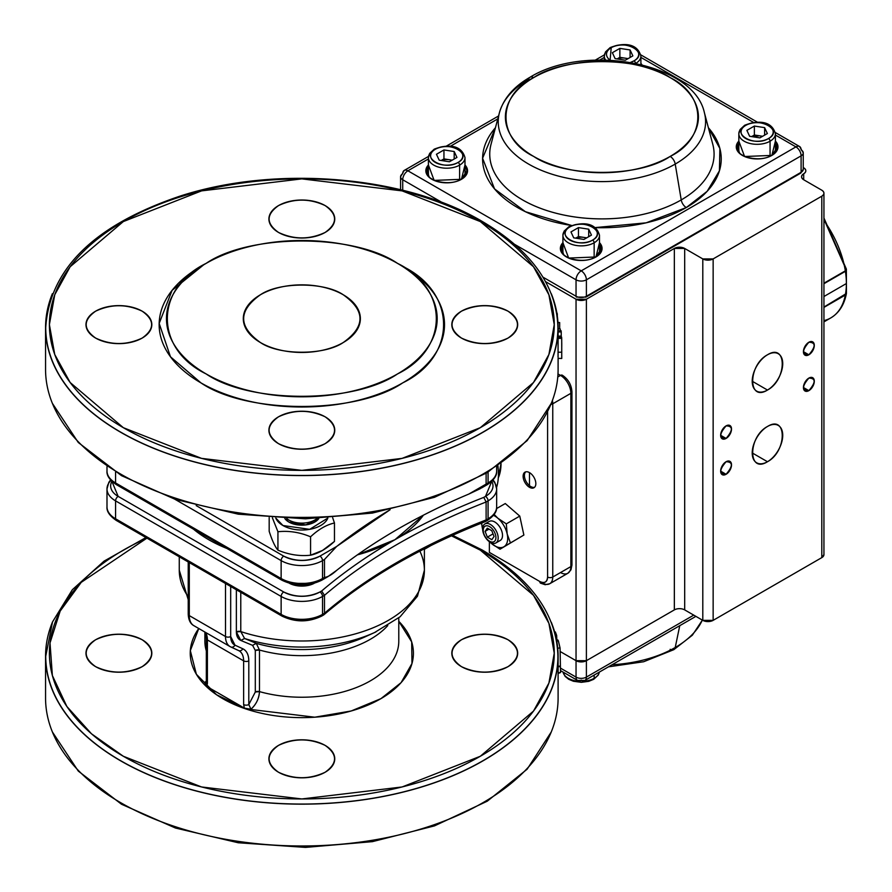<?xml version="1.0" encoding="UTF-8"?>
<svg xmlns="http://www.w3.org/2000/svg" width="892" height="892" viewBox="0 0 892 892"><rect width="100%" height="100%" fill="white"/><g stroke="black" fill="none" stroke-linecap="round" stroke-linejoin="round"><path stroke-width="1.34" d="M343.219 294.75A58.538 33.796 180 0 1 360.368 318.656A58.538 33.796 180 0 1 324.231 349.876A58.538 33.796 180 0 1 260.442 342.55A58.538 33.796 180 0 1 243.293 318.656A58.538 33.796 180 0 1 279.43 287.425A58.538 33.796 180 0 1 343.219 294.75C324.432 281.85 279.218 281.85 260.442 294.75C238.086 310.684 238.086 326.617 260.442 342.55C279.218 355.451 324.432 355.451 343.219 342.55C365.564 326.617 365.564 310.684 343.219 294.75M95.622 666.647C83.056 657.694 83.056 648.729 95.622 639.765C111.143 632.506 126.664 632.506 142.185 639.765C154.762 648.729 154.762 657.694 142.185 666.647C126.664 673.906 111.143 673.906 95.622 666.647A32.926 19.011 180 0 1 85.978 653.212A32.926 19.011 180 0 1 106.304 635.65A32.926 19.011 180 0 1 142.185 639.765A32.926 19.011 180 0 1 151.83 653.212A32.926 19.011 180 0 1 131.503 670.773A32.926 19.011 180 0 1 95.622 666.647M461.465 666.647C448.899 657.694 448.899 648.729 461.465 639.765C476.986 632.506 492.507 632.506 508.027 639.765C520.605 648.729 520.605 657.694 508.027 666.647C492.507 673.906 476.986 673.906 461.465 666.647A32.926 19.011 180 0 1 451.82 653.212A32.926 19.011 180 0 1 472.147 635.65A32.926 19.011 180 0 1 508.027 639.765A32.926 19.011 180 0 1 517.672 653.212A32.926 19.011 180 0 1 497.346 670.773A32.926 19.011 180 0 1 461.465 666.647M278.549 772.26C265.972 763.296 265.972 754.342 278.549 745.377C294.07 738.119 309.591 738.119 325.112 745.377C337.678 754.342 337.678 763.296 325.112 772.26C309.591 779.519 294.07 779.519 278.549 772.26A32.926 19.011 180 0 1 268.905 758.813A32.926 19.011 180 0 1 289.231 741.252A32.926 19.011 180 0 1 325.112 745.377A32.926 19.011 180 0 1 334.756 758.813A32.926 19.011 180 0 1 314.43 776.386A32.926 19.011 180 0 1 278.549 772.26M245.556 708.839L216.566 694.768L196.374 674.274L190.33 650.647L198.771 628.503A111.578 64.425 180 0 0 222.922 698.759A111.578 64.425 180 0 0 369.5 704.435A111.578 64.425 180 0 0 398.78 621.311L411.68 641.883L411.97 663.525L401.077 682.659L380.973 698.626L351.192 710.98L314.742 717.201L245.556 708.839M123.33 756.26L201.57 786.967L301.83 798.953L402.091 786.967L480.32 756.26L533.494 711.091L548.903 683.071L554.255 653.212L548.903 623.341L533.494 595.321L480.32 550.152L451.463 535.836A252.436 145.742 180 0 1 480.32 550.152A252.436 145.742 180 0 1 480.32 756.26A252.436 145.742 180 0 1 123.33 756.26A252.436 145.742 180 0 1 146.935 538.132L81.228 582.353L60.165 611.087L50.019 642.931L52.372 675.523L66.867 706.486L91.486 733.793L123.33 756.26M95.622 338.068C111.143 345.327 126.664 345.327 142.185 338.068C154.762 329.103 154.762 320.15 142.185 311.185C126.664 303.927 111.143 303.927 95.622 311.185C83.056 320.15 83.056 329.103 95.622 338.068A32.926 19.011 180 0 1 85.978 324.621A32.926 19.011 180 0 1 106.304 307.06A32.926 19.011 180 0 1 142.185 311.185A32.926 19.011 180 0 1 151.83 324.621A32.926 19.011 180 0 1 131.503 342.193A32.926 19.011 180 0 1 95.622 338.068M278.549 232.455C294.07 239.714 309.591 239.714 325.112 232.455C337.678 223.502 337.678 214.537 325.112 205.573C309.591 198.314 294.07 198.314 278.549 205.573C265.972 214.537 265.972 223.502 278.549 232.455A32.926 19.011 180 0 1 268.905 219.019A32.926 19.011 180 0 1 289.231 201.458A32.926 19.011 180 0 1 325.112 205.573A32.926 19.011 180 0 1 334.756 219.019A32.926 19.011 180 0 1 314.43 236.581A32.926 19.011 180 0 1 278.549 232.455M461.465 338.068C476.986 345.327 492.507 345.327 508.027 338.068C520.605 329.103 520.605 320.15 508.027 311.185C492.507 303.927 476.986 303.927 461.465 311.185C448.899 320.15 448.899 329.103 461.465 338.068A32.926 19.011 180 0 1 451.82 324.621A32.926 19.011 180 0 1 472.147 307.06A32.926 19.011 180 0 1 508.027 311.185A32.926 19.011 180 0 1 517.672 324.621A32.926 19.011 180 0 1 497.346 342.193A32.926 19.011 180 0 1 461.465 338.068M278.549 443.681C294.07 450.939 309.591 450.939 325.112 443.681C337.678 434.716 337.678 425.752 325.112 416.798C309.591 409.54 294.07 409.54 278.549 416.798C265.972 425.752 265.972 434.716 278.549 443.681A32.926 19.011 180 0 1 268.905 430.234A32.926 19.011 180 0 1 289.231 412.673A32.926 19.011 180 0 1 325.112 416.798A32.926 19.011 180 0 1 334.756 430.234A32.926 19.011 180 0 1 314.43 447.795A32.926 19.011 180 0 1 278.549 443.681M206.108 263.396A135.361 78.15 180 0 1 397.542 263.385A135.361 78.15 180 0 1 397.542 263.396A135.361 78.15 180 0 1 397.542 373.915A135.361 78.15 180 0 1 206.108 373.915C154.428 348.839 154.428 288.473 206.108 263.385C249.548 233.548 354.102 233.548 397.542 263.385C449.222 288.473 449.222 348.839 397.542 373.915C354.102 403.753 249.548 403.753 206.108 373.915A135.361 78.15 180 0 1 206.108 263.396L200.934 266.373A142.675 82.376 0 0 0 200.934 382.869C246.727 414.323 356.934 414.323 402.716 382.869C457.195 356.443 457.195 292.81 402.716 266.373L402.716 266.373A142.675 82.376 0 0 1 402.716 382.88A142.675 82.376 0 0 1 200.934 382.869L170.483 356.8L159.166 323.417L172.089 290.357L203.588 264.891M123.33 427.681L70.156 382.512L54.747 354.492L49.394 324.621L54.747 294.761L70.156 266.741L123.33 221.573L201.57 190.877L301.83 178.891L402.091 190.877L480.32 221.573L533.494 266.741L548.903 294.761L554.255 324.621L548.903 354.492L533.494 382.512L480.32 427.681L402.091 458.377L301.83 470.363L201.57 458.377L123.33 427.681A252.436 145.742 180 0 1 123.33 221.573A252.436 145.742 180 0 1 480.32 221.573A252.436 145.742 180 0 1 480.32 427.681A252.436 145.742 180 0 1 123.33 427.681M390.116 509.711L336.63 546.484L319.938 556.129C307.863 561.77 295.787 561.77 283.723 556.129L196.162 505.574L283.723 556.129A3.657 2.107 120 0 0 281.136 560.611L174.865 499.252L281.136 560.611A3.657 2.107 -60 0 1 283.723 556.129A25.612 14.785 180 0 0 319.938 556.129A3.657 2.107 60 0 1 322.525 560.611A29.269 16.892 180 0 1 281.136 560.611L281.136 578.529L281.136 560.611A29.269 16.892 0 0 0 322.525 560.611A3.657 2.107 -120 0 0 319.938 556.129L336.63 546.484A600.595 346.754 180 0 1 390.116 509.711M529.48 487.3L529.48 472.615L529.48 487.3A8.998 5.196 60 0 1 523.604 479.372A8.998 5.196 60 0 1 524.975 472.169A8.998 5.196 60 0 1 529.48 472.615A8.998 5.196 60 0 1 535.356 480.543A8.998 5.196 60 0 1 533.973 487.746A8.998 5.196 60 0 1 529.48 487.3M498.305 477.856A51.223 29.57 60 0 0 501.025 463.494L498.305 477.867M480.643 523.459L481.836 524.139M489.373 541.734L489.373 552.393L539.827 581.517C544.51 583.669 547.097 582.175 547.588 577.035L547.588 411.58L547.588 577.035A3.657 2.107 0 0 0 552.761 577.035L570.869 566.587L570.869 393.327L552.761 403.786L552.761 577.035L552.761 403.786A3.657 2.107 180 0 1 550.866 404.366A3.657 2.107 0 0 0 552.761 403.786L570.869 393.327L570.869 566.587A3.657 2.107 0 0 0 571.939 565.093A3.657 2.107 180 0 1 570.869 566.587L552.761 577.035A14.629 8.452 60 0 1 549.728 583.736A14.629 8.452 60 0 1 542.414 583.011M496.576 487.511A62.195 35.903 -120 0 0 497.892 465.702M188.223 599.636L179.27 570.222A122.561 70.758 0 0 0 188.223 596.77A122.561 70.758 180 0 1 179.27 570.222L179.27 556.798M204.959 684.487L206.643 686.372L244.386 708.159L250.975 709.24C256.305 704.234 259.148 698.358 259.483 691.612L259.483 650.034L255.302 650.446L255.302 692.025L255.302 650.446L252.592 645.351L256.272 643.355L252.592 645.351L240.807 640.445L244.586 638.494L240.807 640.445C237.941 639.096 236.458 636.252 236.369 631.915L240.773 631.581A3.657 2.107 0 0 0 236.369 631.915L236.369 589.768L236.369 631.915L240.807 640.445L252.592 645.351L255.302 650.446A3.657 2.107 180 0 1 259.483 650.034A96.949 55.973 180 0 0 387.775 625.582A96.949 55.973 180 0 1 259.483 650.034L256.272 643.355L244.586 638.494L240.773 631.581L240.773 592.31L240.773 631.581A122.561 70.758 0 0 0 424.391 570.222A122.561 70.758 180 0 1 240.773 631.581L244.586 638.494L256.272 643.355A101.788 58.772 0 0 0 364.806 636.977L374.651 632.495A117.711 67.959 180 0 1 244.586 638.494A117.711 67.959 0 0 0 374.651 632.495A117.711 67.959 0 0 0 375.933 631.904M481.357 488.069L488.08 482.94A29.269 16.892 0 0 0 496.654 470.998A29.269 16.892 180 0 1 488.08 482.94L488.08 472.113L488.08 482.94L486.118 484.077L486.118 473.317L486.118 484.077L468.802 494.079C417.846 515.531 373.793 540.965 336.63 570.389C331.857 574.738 327.81 577.079 324.487 577.392L324.487 559.474L336.63 546.484L324.487 559.474L322.525 560.611L322.525 578.529L322.525 560.611L324.487 559.474L324.487 577.392L322.525 578.529A29.269 16.892 180 0 1 281.136 578.529L115.57 482.94L281.136 578.529A29.269 16.892 0 0 0 322.525 578.529L324.487 577.392L324.9 577.871M319.938 580.023C307.863 585.665 295.787 585.665 283.723 580.023A3.657 2.107 -60 0 1 281.894 580.201A3.657 2.107 -60 0 1 281.136 578.529A3.657 2.107 120 0 0 281.894 580.201C295.185 586.601 308.476 586.601 321.767 580.201A3.657 2.107 -120 0 0 322.525 578.529A3.657 2.107 60 0 1 321.767 580.201A3.657 2.107 60 0 1 319.938 580.023M323.662 614.956L324.487 613.239L322.525 614.376L324.487 613.239L324.487 595.321L322.525 596.447A3.657 2.107 -120 0 0 319.938 591.976A25.612 14.785 180 0 1 283.723 591.976A3.657 2.107 120 0 0 281.136 596.447A29.269 16.892 0 0 0 322.525 596.447L322.525 614.376A29.269 16.892 180 0 1 281.136 614.376L115.57 518.787L115.57 500.869A3.657 2.107 -60 0 1 118.157 496.387L283.723 591.976L118.157 496.387A25.612 14.785 180 0 1 111.901 481.368L118.157 496.387A3.657 2.107 120 0 0 115.57 500.869L281.136 596.447L281.136 614.376A29.269 16.892 0 0 0 322.525 614.376A3.657 2.107 60 0 1 321.767 616.049C308.476 622.449 295.185 622.449 281.894 616.049A3.657 2.107 -60 0 1 281.136 614.376A3.657 2.107 120 0 0 281.894 616.049A3.657 2.107 -60 0 0 283.723 615.87C295.787 621.512 307.863 621.512 319.938 615.87A3.657 2.107 60 0 0 321.767 616.049A3.657 2.107 -120 0 0 322.525 614.376L322.525 596.447A29.269 16.892 180 0 1 281.136 596.447L115.57 500.869L115.57 518.787L281.136 614.376L281.136 596.447A3.657 2.107 -60 0 1 283.723 591.976C295.787 597.618 307.863 597.618 319.938 591.976L321.655 590.983C343.264 572.541 367.694 555.448 394.955 539.693L357.358 554.88A131.704 76.043 0 0 0 423.41 515.175L394.955 539.693C422.228 523.961 451.843 509.845 483.787 497.379L485.493 496.387L491.748 481.368A25.612 14.785 180 0 1 485.493 496.387A3.657 2.107 60 0 1 488.08 500.869L488.08 518.787A29.269 16.892 0 0 0 496.654 506.846A29.269 16.892 180 0 1 488.08 518.787A3.657 2.107 60 0 1 487.333 520.46A3.657 2.107 -120 0 0 488.08 518.787L488.08 500.869A29.269 16.892 0 0 0 496.654 488.916A29.269 16.892 180 0 1 488.08 500.869L486.118 501.995L486.118 519.924A600.595 346.754 0 0 0 324.487 613.239L324.487 595.321A600.595 346.754 180 0 1 486.118 501.995L483.787 497.379A604.252 348.861 0 0 0 321.655 590.983L324.487 595.321A600.595 346.754 180 0 1 486.118 501.995L486.118 519.924A600.595 346.754 0 0 0 324.487 613.239L323.874 614.8C367.281 577.826 421.091 546.774 485.304 521.619L486.118 519.924L488.08 518.787L486.118 519.924L485.281 521.63M364.806 636.977A101.788 58.772 0 0 1 256.272 643.355L259.483 650.034L259.483 691.612A96.949 55.973 0 0 0 398.78 641.259L398.78 617.877M204.881 641.259A96.949 55.973 0 0 0 206.331 650.926A96.949 55.973 0 0 1 204.881 641.259L204.881 632.038M206.331 681.243L204.602 682.469L206.297 682.603L204.602 682.469L206.331 681.232M248.801 704.546L248.801 660.849L248.801 704.546L250.975 709.24L244.386 708.159L243.627 704.546A3.657 2.107 0 0 0 248.801 704.546L255.302 692.025L259.483 691.612A3.657 2.107 0 0 0 255.302 692.025L248.801 704.546L250.975 709.24C256.149 704.513 258.992 698.637 259.483 691.612A96.949 55.973 0 0 0 398.78 641.259M208.695 539.693A131.704 76.043 0 0 0 226.947 548.48L193.486 529.168A131.704 76.043 0 0 0 208.695 539.693M314.095 583.379L289.565 583.379A18.297 10.559 0 0 0 314.095 583.379M120.743 432.163A256.093 147.849 0 0 0 399.828 464.208A256.093 147.849 0 0 0 557.924 327.609C556.675 285.931 531.42 250.518 482.159 221.394C405.102 175.546 275.684 164.853 179.682 196.229C94.262 225.208 49.606 268.994 45.737 327.609A256.093 147.849 0 0 0 120.743 432.163M145.931 537.553L104.063 561.124L72.364 589.701L52.517 621.936L45.737 656.2A256.093 147.849 0 0 0 120.743 760.742A256.093 147.849 0 0 0 399.828 792.798A256.093 147.849 0 0 0 557.924 656.2C556.675 614.51 531.42 579.109 482.159 549.974L452.59 535.323M397.553 263.396L402.716 266.373L397.542 263.396M480.398 488.604L468.802 494.079A600.595 346.754 0 0 0 336.63 570.389L327.732 576.756M115.57 472.113L115.57 482.94A3.657 2.107 120 0 0 116.328 484.612A3.657 2.107 -60 0 1 115.57 482.94L115.57 472.113M189.294 562.596L189.294 615.614L225.509 636.52L225.509 583.502L225.509 636.52L189.294 615.614A21.954 12.678 120 0 0 193.843 625.66A21.954 12.678 -60 0 1 189.294 615.614L189.294 562.596M419.853 551.144A122.561 70.758 180 0 1 424.391 570.222L424.391 548.814M238.788 650.636A21.954 12.678 -60 0 1 239.078 650.803A21.954 12.678 -60 0 1 243.627 660.849L243.627 704.546L243.627 660.849L207.401 639.943L207.401 683.64L206.643 686.372L240.851 706.063M570.869 390.339A3.657 2.107 180 0 1 571.939 391.833L571.939 565.093L570.947 569.854L567.836 573.277A14.629 8.452 -120 0 0 570.869 566.587A14.629 8.452 60 0 1 567.836 573.277L549.728 583.736A14.629 8.452 -120 0 0 552.761 577.035A3.657 2.107 180 0 1 547.588 577.035A10.972 6.333 60 0 1 539.827 581.517L491.96 553.887M571.939 391.833C571.438 384.742 568.249 379.2 562.35 375.231A3.657 2.107 120 0 0 560.522 375.409A14.629 8.452 60 0 1 570.869 393.327A3.657 2.107 0 0 0 571.939 391.833A3.657 2.107 180 0 1 570.869 393.327A14.629 8.452 -120 0 0 560.522 375.409L557.768 376.993L560.522 375.409L557.979 373.949M194.434 625.972A21.954 12.678 -60 0 1 193.843 625.66L230.058 646.566A21.954 12.678 -60 0 1 225.509 636.52A21.954 12.678 120 0 0 230.058 646.566L230.85 646.979A3.657 2.988 114.8 0 1 230.649 646.878A21.954 12.678 -60 0 1 230.058 646.566A21.954 12.678 120 0 0 230.649 646.878A3.657 2.988 -65.2 0 0 230.85 646.979L239.078 650.803A21.954 12.678 -60 0 1 243.627 660.849A3.657 2.107 0 0 0 248.801 660.849C248.701 654.75 246.694 650.725 242.802 648.774L234.975 645.15L230.682 636.52L230.682 586.49L230.682 636.52A3.657 2.107 180 0 1 225.509 636.52A3.657 2.107 0 0 0 230.682 636.52A18.297 10.559 -60 0 0 234.975 645.15A3.657 2.988 114.8 0 1 230.85 646.979A3.657 2.988 -65.2 0 0 234.975 645.15L242.802 648.774A3.657 2.988 114.8 0 1 238.677 650.591A3.657 2.988 114.8 0 1 238.487 650.491A3.657 2.988 -65.2 0 0 238.677 650.591A3.657 2.988 -65.2 0 0 242.802 648.774A25.612 14.785 120 0 1 248.801 660.849A3.657 2.107 180 0 1 243.627 660.849L207.401 639.943A21.954 12.678 120 0 0 205.45 632.361A21.954 12.678 120 0 1 207.401 639.943A3.657 2.107 180 0 1 206.331 638.449A3.657 2.107 0 0 0 207.401 639.943L207.401 683.64L206.643 686.372L204.602 682.469M115.57 518.787A3.657 2.107 120 0 0 116.328 520.46A3.657 2.107 -60 0 1 115.57 518.787A29.269 16.892 180 0 1 106.995 506.846A29.269 16.892 0 0 0 115.57 518.787M284.827 518.508L288.897 522.076L305.844 524.909L318.823 518.508A18.297 10.559 0 0 1 288.897 522.076A18.297 10.559 0 0 1 284.827 518.508M327.855 518.062L309.658 529.346L282.942 525.511L275.795 518.062A26.704 15.42 180 0 0 282.942 525.511A26.704 15.42 180 0 0 309.201 529.424A26.704 15.42 180 0 0 327.855 518.062M118.157 484.434A3.657 2.107 -60 0 1 116.328 484.612C109.66 480.074 106.549 475.536 106.995 470.998A29.269 16.892 0 0 0 115.57 482.94A29.269 16.892 180 0 1 106.995 470.998L106.995 466.549M110.552 479.952L108.835 482.349L106.995 488.916A29.269 16.892 0 0 0 115.57 500.869A29.269 16.892 180 0 1 106.995 488.916A29.269 16.892 180 0 1 110.965 480.42M492.685 480.42A29.269 16.892 180 0 1 496.654 488.916L496.654 506.846C497.112 511.384 494.001 515.922 487.333 520.46L485.438 521.552M269.183 531.309C272.105 540.463 275.015 546.74 277.936 550.152L277.936 531.743L272.394 517.851L277.936 531.743L277.936 550.152C288.807 554.701 299.69 556.385 310.572 555.203C318.544 553.475 326.505 548.87 334.467 541.411L334.467 523.002C326.505 524.73 318.544 529.324 310.572 536.794L310.572 555.203L310.572 536.794C299.69 532.245 288.807 530.562 277.936 531.743C288.807 530.562 299.69 532.245 310.572 536.794C318.544 529.324 326.505 524.73 334.467 523.002L334.467 541.411L322.525 550.442L310.572 555.203C299.69 556.385 288.807 554.701 277.936 550.152C275.015 546.74 272.105 540.452 269.183 531.309L269.183 517.616L269.183 531.309M332.671 517.75L334.467 523.002L332.671 517.75M552.404 400.463A14.629 8.452 60 0 1 552.761 403.786A14.629 8.452 -120 0 0 552.404 400.463M288.897 520.047A18.297 10.559 0 0 0 316.883 518.575A18.297 10.559 180 0 1 288.897 520.047A18.297 10.559 180 0 1 286.767 518.575A18.297 10.559 0 0 0 288.897 520.047M193.843 625.66C190.364 623.787 188.502 619.94 188.223 614.12A3.657 2.107 0 0 0 189.294 615.614A3.657 2.107 180 0 1 188.223 614.12L188.223 561.971M206.498 682.469L206.331 682.135A3.657 2.107 0 0 0 207.401 683.64L206.331 682.135L206.331 638.449L204.937 632.06M488.08 482.94A3.657 2.107 60 0 1 487.333 484.612A3.657 2.107 -120 0 0 488.08 482.94M118.157 520.281A3.657 2.107 -60 0 1 116.328 520.46C109.66 515.922 106.549 511.384 106.995 506.846L106.995 488.916M567.836 573.277A14.629 8.452 60 0 1 560.522 572.553M539.827 581.517A3.657 2.107 120 0 0 540.585 583.19L545.202 584.717L549.728 583.736M525.678 471.879A8.998 5.196 -120 0 0 525.087 479.216A8.998 5.196 -120 0 0 530.773 486.553A8.998 5.196 -120 0 0 534.576 487.288M231.05 647.068L238.487 650.491M244.386 708.159L243.627 704.546M322.525 596.447L324.487 595.321L321.655 590.983L319.938 591.976A3.657 2.107 60 0 1 322.525 596.447M485.493 496.387L483.787 497.379L486.118 501.995L488.08 500.869A3.657 2.107 -120 0 0 485.493 496.387M561.759 355.239L561.759 358.461L558.102 358.361L558.102 369.433A256.272 147.96 0 0 1 515.676 450.973A256.272 147.96 0 0 1 228.096 511.138A256.272 147.96 0 0 1 45.559 369.433L45.559 327.609A256.272 147.96 0 0 0 228.096 469.315A256.272 147.96 0 0 0 515.676 409.149A256.272 147.96 0 0 0 558.102 327.609A256.272 147.96 0 0 0 551.278 293.691M558.058 357.246L558.102 327.609M52.383 293.68A256.272 147.96 0 0 0 45.559 327.609M557.957 322.681L559.663 322.547L559.663 328.847M556.82 312.802L556.931 312.791A259.929 150.068 180 0 1 557.31 313.928L557.009 313.951M557.31 315.991L557.31 313.928M557.946 322.413L559.518 322.558M558.102 330.876L561.079 330.742A259.929 150.068 180 0 1 561.224 331.902L561.224 336.039L558.102 336.15M561.224 331.902L558.102 332.014M558.102 328.947L560.109 328.813A259.929 150.068 180 0 1 560.466 330.776M560.99 336.039A259.929 150.068 180 0 1 561.079 336.719L561.079 337.154M558.102 336.841L561.079 336.719M561.224 336.039A259.929 150.068 180 0 1 561.336 337.154M561.715 357.213L561.748 352.217L558.091 352.195M561.748 352.217L561.715 338.369L558.058 338.402M561.715 338.369L561.614 337.143L557.968 337.221M561.759 344.044L561.715 355.406M551.278 622.27A256.272 147.96 180 0 1 558.102 656.2L558.102 698.012A256.272 147.96 180 0 1 378.241 839.249A256.272 147.96 180 0 1 45.559 698.012L45.559 656.2A256.272 147.96 180 0 1 52.383 622.27M558.102 656.2A256.272 147.96 180 0 1 378.241 797.426A256.272 147.96 180 0 1 45.559 656.2M552.393 625.147L554.211 630.521M558.102 666.725L560.421 666.592L560.533 672.546L558.102 673.46M558.102 672.679L560.533 672.546M554.657 632.027L555.348 631.937L556.664 635.472L556.831 640.077M555.605 635.606L556.664 635.472M556.586 640.099L557.857 639.965L558.37 640.902L560.064 647.993L560.41 666.09L558.102 666.224M557.723 648.149L560.064 647.993M823.94 554.579L821.8 557.623L821.8 196.184A7.314 4.226 180 0 0 823.94 193.196A7.314 4.226 180 0 0 821.8 190.208L803.692 179.749A7.314 4.226 180 0 1 801.54 176.761A7.314 4.226 180 0 1 803.692 173.784A7.314 4.226 180 0 0 805.833 170.796A7.314 4.226 180 0 0 803.692 167.808L803.692 167.808C806.491 169.792 806.491 171.788 803.692 173.784C800.882 175.769 800.882 177.764 803.692 179.749L821.8 190.208C824.598 192.204 824.598 194.188 821.8 196.184L821.8 557.623L713.143 620.353L713.143 258.914L821.8 196.184L713.143 258.914L702.796 258.914L684.688 248.455L674.341 248.455L674.341 609.894L586.39 660.682L586.39 299.233L674.341 248.455L586.39 299.233L576.042 299.233L576.042 660.682L560.131 651.494M545.581 281.649L576.042 299.233L545.581 281.649M767.477 426.488C747.786 436.879 747.786 474.076 767.477 461.733C787.157 451.352 787.157 414.156 767.477 426.488A21.586 12.466 -60 0 1 778.259 425.417A21.586 12.466 -60 0 1 781.57 442.711A21.586 12.466 -60 0 1 767.477 461.733A21.586 12.466 -60 0 1 756.684 462.803A21.586 12.466 -60 0 1 752.212 452.924A21.586 12.466 -60 0 1 767.477 426.488M767.477 354.793C747.786 365.185 747.786 402.381 767.477 390.049C787.157 379.657 787.157 342.461 767.477 354.793A21.586 12.466 -60 0 1 778.259 353.734A21.586 12.466 -60 0 1 781.57 371.027A21.586 12.466 -60 0 1 767.477 390.049A21.586 12.466 -60 0 1 756.684 391.12A21.586 12.466 -60 0 1 752.212 381.23A21.586 12.466 -60 0 1 767.477 354.793M726.077 461.733C719.075 469.961 719.075 474.143 726.077 474.288C733.09 466.059 733.09 461.878 726.077 461.733A7.682 4.438 -60 0 1 729.924 461.354A7.682 4.438 -60 0 1 731.106 467.508A7.682 4.438 -60 0 1 726.077 474.288L720.647 471.143A7.682 4.438 -60 0 1 726.077 461.733M726.077 425.885C719.075 434.114 719.075 438.295 726.077 438.44C733.09 430.212 733.09 426.03 726.077 425.885A7.682 4.438 -60 0 1 729.924 425.506A7.682 4.438 -60 0 1 731.106 431.661A7.682 4.438 -60 0 1 726.077 438.44A7.682 4.438 -60 0 1 722.241 438.819A7.682 4.438 -60 0 1 720.647 435.296A7.682 4.438 -60 0 1 726.077 425.885M808.866 378.097C801.852 386.325 801.852 390.506 808.866 390.64C815.868 382.412 815.868 378.23 808.866 378.097A7.682 4.438 -60 0 1 812.701 377.717A7.682 4.438 -60 0 1 813.883 383.872A7.682 4.438 -60 0 1 808.866 390.64L803.424 387.507A7.682 4.438 -60 0 1 808.866 378.097M808.866 342.249C801.852 350.478 801.852 354.659 808.866 354.793C815.868 346.575 815.868 342.394 808.866 342.249A7.682 4.438 -60 0 1 812.701 341.87A7.682 4.438 -60 0 1 813.883 348.025A7.682 4.438 -60 0 1 808.866 354.793L803.424 351.66A7.682 4.438 -60 0 1 808.866 342.249M674.341 609.894L586.39 660.682L576.042 660.682A7.314 4.226 -0 0 0 586.39 660.682L586.39 299.233A7.314 4.226 180 0 1 576.042 299.233L576.042 677.106L560.455 668.108L576.042 677.106A7.314 4.226 -0 0 0 586.39 677.106L586.39 660.682L674.352 609.894L674.341 248.455A7.314 4.226 180 0 1 684.688 248.455L702.796 258.914L702.796 620.353L684.688 609.894L684.688 248.455L684.688 609.894A7.314 4.226 -0 0 0 674.341 609.894L586.39 660.682A7.314 4.226 180 0 1 586.312 660.727A7.314 4.226 -0 0 0 586.39 660.682L586.39 677.106A7.314 4.226 60 0 1 584.873 680.451A7.314 4.226 60 0 1 581.216 680.094A7.314 4.226 -60 0 1 577.559 680.451A7.314 4.226 -60 0 1 576.042 677.106A7.314 4.226 120 0 0 577.559 680.451L560.499 670.606M823.94 193.196L823.94 554.634A7.314 4.226 -0 0 1 821.8 557.623L713.143 620.353L702.796 620.353L684.688 609.894M561.336 247.262L561.993 247.407M803.692 173.784L803.692 179.749L803.692 173.784M713.143 258.914A7.314 4.226 180 0 1 702.796 258.914L702.796 620.353A7.314 4.226 -0 0 0 713.143 620.353L713.143 258.914M752.212 452.924L767.477 461.733L752.212 452.924M752.212 381.23L767.477 390.049L752.212 381.23M720.647 435.296L726.077 438.44L720.647 435.296M720.647 471.143L726.077 474.288A7.682 4.438 -60 0 1 722.241 474.667A7.682 4.438 -60 0 1 720.647 471.143M803.424 387.507L808.866 390.64A7.682 4.438 -60 0 1 805.019 391.019A7.682 4.438 -60 0 1 803.424 387.507M803.424 351.66L808.866 354.793A7.682 4.438 -60 0 1 805.019 355.183A7.682 4.438 -60 0 1 803.424 351.66M670.16 156.423C639.185 177.709 564.636 177.709 533.661 156.423C496.811 138.55 496.799 95.5 533.661 77.615C564.636 56.341 639.185 56.341 670.16 77.615C707.01 95.5 707.01 138.55 670.16 156.423A96.526 55.728 180 0 1 533.661 156.423A96.526 55.728 180 0 1 533.661 77.615A7.314 4.226 -120 0 0 530.004 77.258A7.314 4.226 60 0 1 533.661 77.615A96.526 55.728 180 0 1 670.16 77.615A96.526 55.728 180 0 1 670.16 156.423A7.314 4.226 60 0 1 675.222 164.072L681.232 199.919A112.169 64.759 -0 0 0 712.786 144.303A112.169 64.759 -0 0 1 681.232 199.919L675.222 164.072A103.673 59.853 180 0 1 528.599 164.072A103.673 59.853 180 0 1 499.431 112.682A103.673 59.853 180 0 1 528.599 79.421A7.314 4.226 60 0 1 530.004 77.258C513.792 86.591 503.601 98.399 499.431 112.682A103.673 59.853 -0 0 0 555.069 175.144A103.673 59.853 -0 0 0 675.222 164.072A7.314 4.226 -120 0 0 670.16 156.423M799.812 173.037A1.829 1.059 60 0 0 800.726 173.126A1.829 1.059 -120 0 0 801.105 172.29A1.829 1.059 60 0 1 800.726 173.126L586.011 297.092A1.829 1.059 -120 0 0 586.39 296.244A7.314 4.226 180 0 1 576.042 296.244L576.042 279.82A7.314 4.226 -0 0 0 586.39 279.82A7.314 4.226 -120 0 0 581.216 270.856A7.314 4.226 120 0 0 576.042 279.82L576.042 296.244A7.314 4.226 -0 0 0 586.39 296.244L586.39 279.82A7.314 4.226 180 0 1 576.042 279.82L514.762 244.441L576.042 279.82A7.314 4.226 -60 0 1 581.216 270.856L407.889 170.796A7.314 4.226 120 0 0 402.716 179.749L402.716 190.252L402.716 179.749A7.314 4.226 180 0 1 400.575 176.761A7.314 4.226 180 0 1 402.716 173.784A7.314 4.226 60 0 1 404.232 170.428A7.314 4.226 60 0 1 407.889 170.796L428.405 158.954L407.889 170.796L581.216 270.856L795.932 146.89L775.416 135.049L795.932 146.89L581.216 270.856A7.314 4.226 60 0 1 586.39 279.82L801.105 155.855L801.105 172.29L586.39 296.244L586.39 279.82L801.105 155.855A7.314 4.226 -120 0 0 795.932 146.89A7.314 4.226 -60 0 1 799.589 146.533A7.314 4.226 -60 0 1 801.105 149.878A7.314 4.226 180 0 1 803.246 152.867A7.314 4.226 180 0 1 801.105 155.855L801.105 172.29L586.39 296.244A1.829 1.059 60 0 1 586.011 297.092A1.829 1.059 60 0 1 585.096 296.991M753.617 122.472L640.902 57.389L753.617 122.472M604.308 57.389L599.848 59.965L604.308 57.389M497.781 118.892L450.204 146.366L497.781 118.892M686.283 207.557L646.143 222.833L594.919 227.616A119.327 68.896 180 0 0 686.283 207.557A7.314 4.226 60 0 1 681.232 199.919A7.314 4.226 -120 0 0 686.283 207.557L707.166 191.301L719.42 170.807L719.877 148.485L708.393 127.746A119.327 68.896 180 0 1 686.283 207.557M571.627 225.486L525.377 211.694L494.536 188.903L482.583 158.23L495.428 127.746A119.327 68.896 180 0 0 571.627 225.475M595.956 256.974L568.661 258.067L562.919 242.68A20.851 12.042 -0 0 0 568.706 258.089A20.851 12.042 -0 0 0 595.956 256.974A20.851 12.042 -0 0 0 599.502 242.68L595.956 256.974M461.443 179.303L434.136 180.407L428.405 165.009A20.851 12.042 -0 0 0 434.192 180.429A20.851 12.042 -0 0 0 461.443 179.303A20.851 12.042 -0 0 0 464.988 165.009L461.443 179.303M640.902 63.455L641.95 64.737A20.851 12.042 -0 0 0 640.902 63.455M777.244 149.287L777.244 147.492A20.126 11.618 180 0 0 775.416 142.653A20.126 11.618 180 0 1 777.244 147.492L771.87 155.409A20.851 12.042 -0 0 0 775.416 141.114L771.87 155.409L744.575 156.513L738.832 141.114A20.851 12.042 -0 0 0 744.619 156.535A20.851 12.042 -0 0 0 771.87 155.409L771.357 155.699M530.004 77.258C584.851 43.206 693.664 62.295 704.39 112.682A103.673 59.853 180 0 1 675.222 164.072A103.673 59.853 -0 0 0 704.39 112.682L712.786 144.303M522.589 199.919A112.169 64.759 -0 0 0 681.232 199.919A112.169 64.759 -0 0 1 551.234 211.895A112.169 64.759 -0 0 1 491.035 144.303A112.169 64.759 -0 0 0 522.589 199.919M586.011 297.092L576.422 297.092A1.829 1.059 120 0 1 576.042 296.244L542.96 277.156M400.575 189.717L400.575 176.761A7.314 4.226 -0 0 0 402.716 179.749L442.287 202.595L402.716 179.749A7.314 4.226 -60 0 1 407.889 170.796A7.314 4.226 -120 0 0 404.232 170.428L428.506 156.412M601.041 248.857L600.082 248.846M562.919 245.122L562.35 245.01M775.416 146.165L776.475 150.558A19.39 11.195 -0 0 0 775.416 146.165M737.773 150.558L738.832 146.165M600.572 252.113L599.502 247.731M562.919 247.731L561.86 252.113A19.39 11.195 -0 0 1 562.919 247.731M464.988 170.06L466.048 174.453M427.335 174.453L428.405 170.071A19.39 11.195 -0 0 0 427.335 174.453M801.105 172.29A7.314 4.226 -0 0 0 803.246 169.302A7.314 4.226 180 0 1 801.105 172.29M428.405 168.343A20.126 11.618 -0 0 0 426.632 172.268A20.126 11.618 180 0 1 428.405 168.343M464.988 166.548A20.126 11.618 180 0 1 466.817 171.387L461.075 179.27C449.501 186.852 425.306 180.697 426.577 171.387A20.126 11.618 180 0 1 428.405 166.548A20.126 11.618 180 0 0 426.577 171.387L426.577 173.182M601.275 249.927A20.126 11.618 -0 0 0 599.502 246.002M601.331 250.842L601.331 249.058A20.126 11.618 180 0 0 599.502 244.218A20.126 11.618 180 0 1 601.331 249.058L595.588 256.929C584.026 264.511 559.819 258.368 561.09 249.058A20.126 11.618 180 0 1 562.919 244.218M738.832 144.448A20.126 11.618 -0 0 0 737.06 148.373M771.502 155.375C759.928 162.957 735.733 156.802 737.004 147.492A20.126 11.618 180 0 1 738.832 142.653A20.126 11.618 180 0 0 737.004 147.492L737.004 149.287M777.188 148.373A20.126 11.618 -0 0 0 775.416 144.448A20.126 11.618 180 0 1 777.188 148.373M801.105 155.855A7.314 4.226 -0 0 0 803.246 152.867L799.589 146.533A7.314 4.226 120 0 0 795.932 146.89A7.314 4.226 60 0 1 801.105 155.855M561.157 249.927A20.126 11.618 180 0 1 562.919 246.002M675.222 647.503A103.673 59.853 -0 0 0 702.316 620.074A103.673 59.853 180 0 1 675.222 647.503L679.76 625.671L675.222 647.503A103.673 59.853 180 0 1 612.09 664.741A103.673 59.853 -0 0 0 675.222 647.503A7.314 4.226 60 0 1 673.817 649.666A7.314 4.226 -120 0 0 675.222 647.503M695.883 616.361L584.873 680.451A7.314 4.226 -120 0 0 586.39 677.106L693.742 615.123L586.39 677.106A7.314 4.226 180 0 1 576.042 677.106L576.042 660.682A7.314 4.226 -0 0 0 576.12 660.727A7.314 4.226 180 0 1 576.042 660.682M671.107 649.744A7.314 4.226 60 0 1 670.16 649.298M640.902 64.48L640.902 56.084A18.297 10.559 180 0 1 635.873 63.354A18.297 10.559 -0 0 0 640.902 56.084C636.732 40.999 619.75 43.719 610.128 47.611A2.197 1.271 60 0 1 611.221 47.722L610.095 60.143A16.101 9.299 180 0 1 611.221 47.722A16.101 9.299 180 0 1 633.989 47.722A16.101 9.299 180 0 1 633.989 60.868C649.309 52.762 625.27 38.88 611.221 47.722A2.197 1.271 -120 0 0 610.128 47.611L605.534 51.881L604.308 56.084A18.297 10.559 180 0 1 609.671 48.625A2.197 1.271 60 0 1 610.128 47.611M605.612 59.998A18.297 10.559 180 0 1 604.308 56.084A18.297 10.559 -0 0 0 605.612 59.998M630.599 62.362L633.989 60.868A2.197 1.271 60 0 1 635.528 63.287A2.197 1.271 -120 0 0 633.989 60.868A16.101 9.299 180 0 1 630.599 62.362M628.102 58.616L619.862 57.344L619.862 48.38L630.098 49.963L632.852 55.884L625.348 60.21L615.112 58.627L612.358 52.706L619.862 48.38L630.098 49.963L632.852 55.884L625.348 60.21L615.112 58.627L612.358 52.706L619.862 48.38L619.862 57.344L617.108 58.939M617.242 58.95A9.188 5.296 180 0 1 627.7 58.85M630.098 49.963L630.098 57.467L630.098 49.963M774.535 153.123A18.297 10.559 -0 0 0 775.416 149.878L775.416 133.755A18.297 10.559 180 0 1 770.064 141.215L770.064 156.133L770.064 141.215A18.297 10.559 180 0 1 750.127 143.512A18.297 10.559 180 0 1 738.832 133.755A18.297 10.559 180 0 1 744.184 126.285A2.197 1.271 60 0 1 744.642 125.281A2.197 1.271 60 0 1 745.745 125.393C730.425 133.499 754.465 147.37 768.503 138.528C783.823 130.422 759.783 116.54 745.745 125.393A2.197 1.271 -120 0 0 744.642 125.281L740.059 129.541L738.832 133.755A18.297 10.559 -0 0 0 750.127 143.512A18.297 10.559 -0 0 0 770.064 141.215A2.197 1.271 -120 0 0 768.503 138.528A16.101 9.299 180 0 1 745.745 138.528A16.101 9.299 180 0 1 745.745 125.393A16.101 9.299 180 0 1 768.503 125.393A16.101 9.299 180 0 1 768.503 138.528A2.197 1.271 60 0 1 770.064 141.215A18.297 10.559 -0 0 0 775.416 133.755C771.245 118.658 754.275 121.39 744.642 125.281M738.832 133.755L738.832 149.878A18.297 10.559 -0 0 0 739.713 153.123M746.883 130.377L754.376 126.051L764.622 127.634L767.365 133.544L759.872 137.87L749.626 136.286L746.883 130.377L754.376 126.051L754.376 135.004L751.621 136.599L754.376 135.004L754.376 126.051L764.622 127.634L764.622 135.127L764.622 127.634L767.365 133.544L759.872 137.87L749.626 136.286L746.883 130.377M762.627 136.286L754.376 135.004L759.505 135.796L751.755 136.621A9.188 5.296 180 0 1 762.225 136.509M598.621 254.688A18.297 10.559 -0 0 0 599.502 251.444L599.502 235.31A18.297 10.559 180 0 1 594.15 242.78L594.15 257.688L594.15 242.78A18.297 10.559 180 0 1 574.214 245.066A18.297 10.559 180 0 1 562.919 235.31A18.297 10.559 180 0 1 568.282 227.839A2.197 1.271 60 0 1 568.739 226.836A2.197 1.271 60 0 1 569.832 226.947C554.512 235.053 578.551 248.935 592.6 240.093C607.92 231.987 583.87 218.105 569.832 226.947A2.197 1.271 -120 0 0 568.739 226.836L564.145 231.106L562.919 235.31A18.297 10.559 -0 0 0 574.214 245.066A18.297 10.559 -0 0 0 594.15 242.78A2.197 1.271 -120 0 0 592.6 240.093A16.101 9.299 180 0 1 569.832 240.093A16.101 9.299 180 0 1 569.832 226.947A16.101 9.299 180 0 1 592.6 226.947A16.101 9.299 180 0 1 592.6 240.093A2.197 1.271 60 0 1 594.15 242.78A18.297 10.559 -0 0 0 599.502 235.31C595.332 220.224 578.362 222.944 568.739 226.836M562.919 235.31L562.919 251.444A18.297 10.559 -0 0 0 563.811 254.688M586.713 237.841L578.473 236.57L578.473 227.605L588.709 229.188L591.452 235.109L583.959 239.435L573.712 237.852L570.969 231.931L578.473 227.605L588.709 229.188L591.452 235.109L583.959 239.435L573.712 237.852L570.969 231.931L578.473 227.605L578.473 236.57L575.719 238.153M575.853 238.175A9.188 5.296 180 0 1 586.312 238.075M588.709 229.188L588.709 236.692L588.709 229.188M464.096 177.029A18.297 10.559 -0 0 0 464.988 173.784L464.988 157.65A18.297 10.559 180 0 1 459.625 165.12L459.625 180.028L459.625 165.12A18.297 10.559 180 0 1 439.7 167.406A18.297 10.559 180 0 1 428.405 157.65A18.297 10.559 180 0 1 433.757 150.179A2.197 1.271 60 0 1 434.214 149.176A2.197 1.271 60 0 1 435.307 149.287C419.998 157.393 444.038 171.275 458.075 162.422C473.396 154.316 449.356 140.445 435.307 149.287A2.197 1.271 -120 0 0 434.214 149.176L429.621 153.435L428.405 157.65A18.297 10.559 -0 0 0 439.7 167.406A18.297 10.559 -0 0 0 459.625 165.12A2.197 1.271 -120 0 0 458.075 162.422A16.101 9.299 180 0 1 435.307 162.422A16.101 9.299 180 0 1 435.307 149.287A16.101 9.299 180 0 1 458.075 149.287A16.101 9.299 180 0 1 458.075 162.422A2.197 1.271 60 0 1 459.625 165.12A18.297 10.559 -0 0 0 464.988 157.65C460.818 142.564 443.837 145.285 434.214 149.176M428.405 157.65L428.405 173.784A18.297 10.559 -0 0 0 429.286 177.029M436.456 154.271L443.948 149.945L454.195 151.529L456.938 157.438L449.434 161.764L439.198 160.181L436.456 154.271L443.948 149.945L454.195 151.529L454.195 159.021L454.195 151.529L456.938 157.438L449.434 161.764L439.198 160.181L436.456 154.271M441.328 160.515A9.188 5.296 180 0 1 451.798 160.404M452.188 160.181L443.948 158.899L443.948 149.945L443.948 158.899L441.194 160.493M594.15 678.299A18.297 10.559 -0 0 0 599.379 672.077A18.297 10.559 180 0 1 594.15 678.299L594.15 675.099L594.15 678.299A18.297 10.559 180 0 1 582.097 681.388A18.297 10.559 -0 0 0 594.15 678.299A2.197 1.271 60 0 1 593.693 679.303A2.197 1.271 -120 0 0 594.15 678.299M563.053 672.077A18.297 10.559 -0 0 0 580.324 681.388A18.297 10.559 180 0 1 563.053 672.077M599.402 672.066L598.264 675.077L593.693 679.303A2.197 1.271 60 0 1 592.6 679.202M823.94 219.176L845.192 267.388M845.326 295.051L823.94 307.394L845.326 295.051A74.995 43.295 60 0 1 830.842 317.887A74.995 43.295 -120 0 0 845.326 295.051L846.363 293.691L845.326 295.051M845.326 270.856L823.94 283.199L845.326 270.856A74.995 43.295 -120 0 0 823.94 220.592A74.995 43.295 60 0 1 845.326 270.856L846.341 269.016L823.94 218.016M846.341 293.892C844.133 304.986 838.959 312.981 830.842 317.887A74.995 43.295 60 0 1 823.94 320.618M846.374 283.556A74.995 43.295 -120 0 0 845.404 271.324L823.94 283.712L845.404 271.324A74.995 43.295 60 0 1 845.404 294.672A74.995 43.295 -120 0 0 846.374 283.556L823.94 296.512L846.374 283.556M823.94 307.06L846.43 293.457L823.94 307.06M846.419 269.507L845.248 270.9L846.363 269.306M844.992 294.906L823.94 307.205M846.441 293.223L845.259 294.895M486.374 525.778A8.942 5.162 -120 0 0 484.122 534.475A8.942 5.162 -120 0 0 492.785 542.068A8.942 5.162 -120 0 0 495.038 533.371A8.942 5.162 -120 0 0 486.374 525.778M486.475 523.448A10.972 6.333 -120 0 0 484.925 523.938A10.972 6.333 -120 0 0 484.267 535.39A10.972 6.333 -120 0 0 494.346 543.44A10.972 6.333 -120 0 0 495.896 542.949A10.972 6.333 -120 0 0 496.543 531.509A10.972 6.333 -120 0 0 486.475 523.448M487.367 537.151L491.849 539.693L494.057 536.471L491.793 530.695L487.311 528.153L485.103 531.376L487.367 537.151L493.042 533.873M489.017 529.123L485.103 531.376M510.402 542.827L507.191 534.018A18.297 10.559 60 0 1 504.047 546.684L523.872 535.044L519.768 516.1L505.273 503.545L496.532 508.596M507.191 534.018L506.299 523.872L497.892 518.263A18.297 10.559 60 0 1 507.191 534.018M506.299 523.872L519.768 516.1M493.488 515.342A18.297 10.559 60 0 1 497.892 518.263L494.157 514.45M500.011 549.216L504.047 546.684A18.297 10.559 60 0 1 491.615 543.607L500.011 549.216L523.872 535.044M487.511 529.982A10.972 6.333 60 0 1 487.155 528.376M489.173 521.486A10.972 6.333 60 0 1 500.156 527.618A10.972 6.333 60 0 1 500.334 540.385M491.615 543.607A18.297 10.559 60 0 1 490.187 542.28M482.65 529.212A18.297 10.559 60 0 1 481.825 522.991M556.753 641.058L558.37 640.902M551.278 731.942L527.139 769.205L487.255 801.206L434.471 825.892L372.432 841.647L305.465 847.4L238.242 842.762L175.468 828.032L121.502 804.238L78.284 771.078L52.383 731.942M551.278 403.362L527.139 440.626L487.255 472.626L434.471 497.312L372.432 513.067L305.465 518.821L238.242 514.171L175.468 499.453L121.502 475.659L78.284 442.488L52.383 403.362M374.651 632.495L400.095 616.785L417.456 596.235L424.391 570.222M281.894 616.049L116.328 520.46M116.328 484.612L281.894 580.201M481.78 487.812L487.333 484.612C494.001 480.074 497.112 475.536 496.654 470.998L496.654 466.549M424.391 549.338L431.215 545.391M493.098 479.952L494.815 482.349L496.654 488.916M321.767 580.201L327.409 576.946M323.651 614.956L321.767 616.049M561.759 342.706L561.759 345.851M499.431 112.682L491.035 144.303M604.408 54.858L595.365 60.076M498.561 115.971L446.268 146.165M799.589 146.533L775.315 132.518M757.553 122.271L640.802 54.858M800.726 173.126L803.246 169.302L803.246 152.867M400.575 176.761L404.232 170.428M702.372 620.107L692.359 635.204L673.817 649.666L643.656 661.741L608.444 666.848M577.559 680.451L584.873 680.451M604.308 59.976L604.308 56.084M593.693 679.303L588.787 681.321L581.361 682.324L573.444 681.265L568.706 679.291L565.127 676.392L563.019 672.066M830.842 317.887L823.94 321.878M846.363 269.272L846.43 293.457M489.262 521.43L484.925 523.938M500.245 540.44L495.896 542.949"/></g></svg>
